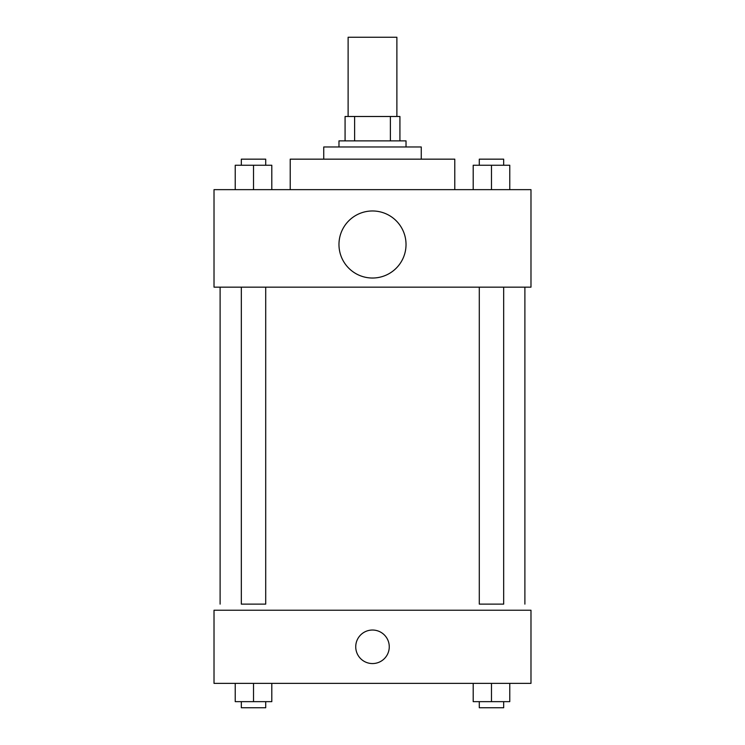 <?xml version="1.0" encoding="UTF-8"?>
<svg xmlns="http://www.w3.org/2000/svg" width="745" height="745" viewBox="0 0 745 745"><rect width="100%" height="100%" fill="white"/><g stroke="black" fill="none" stroke-linecap="round" stroke-linejoin="round"><path stroke-width="1.12" d="M396.88 116.49L396.88 37.25L348.12 37.25L348.12 116.49M354.62 140.87L354.62 116.49L345.075 116.49L345.075 140.87L345.075 116.49M354.62 116.49L399.925 116.49L399.925 140.87M390.38 140.87L390.38 116.49M338.975 146.97L338.975 140.87L406.025 140.87L406.025 146.97M323.74 159.16L323.74 146.97L421.26 146.97L421.26 159.16M290.215 189.64L290.215 159.16L454.785 159.16L454.785 189.64M214.02 189.64L530.98 189.64L530.98 287.16L214.02 287.16L214.02 189.64M372.5 278.025A33.525 33.525 0 0 1 343.464 227.737A33.525 33.525 0 0 1 401.536 227.737A33.525 33.525 0 0 1 372.5 278.025M479.296 287.16L479.296 604.13L503.676 604.13L503.676 287.16M265.704 287.16L265.704 604.13L241.324 604.13L241.324 287.16M214.02 610.22L530.98 610.22L530.98 683.37L214.02 683.37L214.02 610.22M372.5 663.562A16.762 16.762 0 0 1 357.982 638.418A16.762 16.762 0 0 1 387.018 638.418A16.762 16.762 0 0 1 372.5 663.562M473.196 683.37L473.196 701.65L509.766 701.65L509.766 683.37L509.766 701.65M491.486 701.65L491.486 683.37M503.676 701.65L503.676 707.75L479.296 707.75L479.296 701.65M235.234 683.37L235.234 701.65L271.804 701.65L271.804 683.37L271.804 701.65M253.514 701.65L253.514 683.37M265.704 701.65L265.704 707.75L241.324 707.75L241.324 701.65M473.196 189.64L473.196 165.25L509.766 165.25L509.766 189.64L509.766 165.25M491.486 189.64L491.486 165.25M503.676 165.25L503.676 159.16L479.296 159.16L479.296 165.25M235.234 189.64L235.234 165.25L271.804 165.25L271.804 189.64L271.804 165.25M253.514 189.64L253.514 165.25M265.704 165.25L265.704 159.16L241.324 159.16L241.324 165.25M524.89 604.13L524.89 287.16M220.11 604.13L220.11 287.16"/></g></svg>
